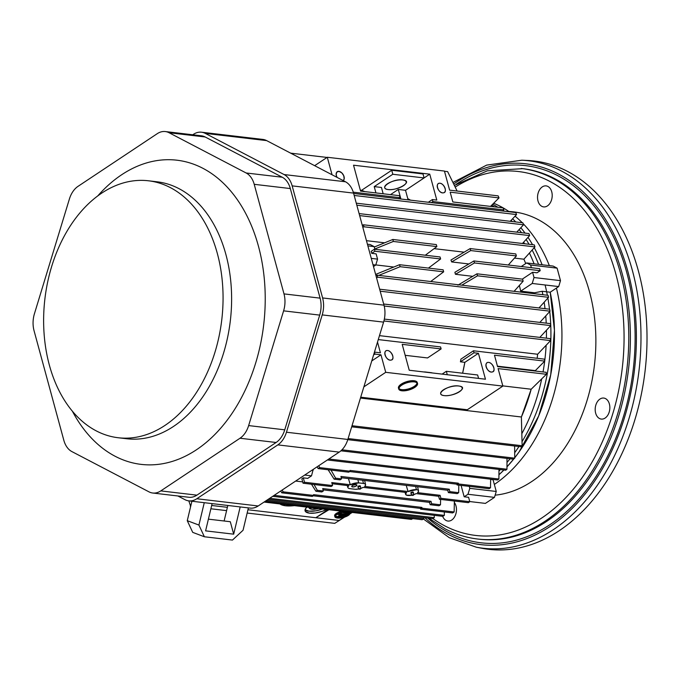 <?xml version="1.0" encoding="UTF-8"?>
<svg xmlns="http://www.w3.org/2000/svg" width="681" height="681" viewBox="0 0 681 681"><rect width="100%" height="100%" fill="white"/><g stroke="black" fill="none" stroke-linecap="round" stroke-linejoin="round"><path stroke-width="1.02" d="M347.991 513.125L343.556 512.563L347.991 513.125M348.28 512.248L348.425 512.861L348.28 512.248M347.08 513.091L347.429 514.164L346.893 514.376L340.849 513.627L346.893 514.376L340.951 513.678L347.327 514.112L347.08 513.091L341.922 512.487L347.123 513.244M340.917 513.525L340.738 512.81M341.215 512.674L341.394 513.414L341.215 512.674M345.786 515.628L342.254 515.219L338.116 517.39L341.777 515.159L338.687 514.478L346.229 515.364L342.254 515.219L338.031 517.492L341.777 515.159L338.687 514.478L345.786 515.628M337.87 516.368L338.116 517.39L337.87 516.368L340.168 514.972L337.912 516.53M338.21 514.589L338.031 513.866M338.483 513.653L338.687 514.478L338.483 513.653M345.982 514.351L338.815 513.508L345.982 514.351L346.229 515.364L346.016 514.495M349.208 512.742L346.263 515.134A7.236 2.486 -13.6 0 0 349.208 512.742M345.233 515.568L339.606 516.828A7.236 2.486 -13.6 0 0 345.241 515.568M337.87 516.836L335.452 516.07A7.236 2.486 -13.6 0 0 337.87 516.836M337.24 514.308A7.236 2.486 166.4 0 0 335.418 516.624A7.236 2.486 166.4 0 0 343.045 517.339A7.236 2.486 166.4 0 0 349.489 513.21A7.236 2.486 166.4 0 0 344.731 512.018A7.236 2.486 166.4 0 0 337.24 514.308C330.702 518.139 343.071 519.458 348.527 514.938C353.524 511.405 342.194 511.048 337.24 514.308M336.84 514.257L340.977 512.538L346.22 511.737A7.797 2.681 -13.6 0 0 336.84 514.257L335.614 515.177L334.941 516.922L336.737 517.943L343.011 517.543L347.199 516.062L349.659 514.274L349.702 512.546L348.698 512.027A7.797 2.681 -13.6 0 1 350.034 513.082A7.797 2.681 -13.6 0 1 343.088 517.526A7.797 2.681 -13.6 0 1 334.882 516.76A7.797 2.681 -13.6 0 1 336.84 514.257M341.896 511.227A7.797 2.681 166.4 0 0 336.593 513.244A7.797 2.681 166.4 0 0 334.635 515.738L334.882 516.76M230.297 521.723L208.395 519.152L230.297 521.723L233.685 534.176L205.602 530.865L212.106 503.617L205.602 530.865L233.685 534.176L230.297 521.723M240.189 506.919L233.685 534.176L240.189 506.919M224.117 520.999L227.829 505.464L224.117 520.999M321.858 491.963L323.305 491.01L317.32 490.303A398.198 145.734 164.8 0 0 315.933 491.265L321.858 491.963L323.305 491.01L322.717 488.575L431.03 501.327L431.626 503.753L430.179 504.715L438.998 505.753A527.639 193.098 164.8 0 0 440.488 504.8L431.626 503.753L430.179 504.715L429.464 502.365L323.024 489.843L429.464 502.365L431.03 501.327L431.626 503.753L440.488 504.8L440.607 499.403L440.488 504.8A527.639 193.089 164.8 0 1 438.998 505.753L430.179 504.715L429.464 502.365L431.03 501.327L322.717 488.575L323.305 491.01L317.32 490.303A398.198 145.734 164.8 0 0 315.933 491.265L311.455 484.2L315.933 491.265L321.858 491.963M314.026 484.506L317.32 490.303L314.026 484.506M340.083 479.85L341.53 478.888L335.614 478.19A397.244 145.376 164.8 0 0 334.116 479.152L328.131 469.762L334.116 479.152L340.083 479.85L341.53 478.888L340.943 476.462L449.256 489.213L449.843 491.639L448.396 492.601L447.689 490.252L341.241 477.73L447.689 490.252L449.256 489.213L449.843 491.639L448.396 492.601L447.689 490.252L449.256 489.213L340.943 476.462L341.53 478.888L335.614 478.19A397.244 145.385 164.8 0 0 334.116 479.152L340.083 479.85M331.034 470.103L335.614 478.19L331.034 470.103M458.671 492.678L449.843 491.639L458.671 492.678L458.815 485.136L458.671 492.678A527.622 193.098 164.8 0 1 457.266 493.64L448.396 492.601L457.266 493.64A527.622 193.081 164.8 0 0 458.671 492.678M467.975 494.27L469.779 488.345L496.253 491.461L493.061 479.722A152.859 105.223 -83.3 0 0 493.35 479.492L490.643 479.433L493.061 479.722L496.253 491.461L494.449 497.385L467.975 494.27L464.178 496.789L461.08 485.408L464.178 496.789L468.588 497.309L464.178 496.789L467.975 494.27L469.779 488.345L496.253 491.461L494.449 497.385L467.975 494.27M469.243 486.362L469.779 488.345L469.243 486.362M439.986 183.249A5.346 3.345 56.4 0 0 438.309 183.615A5.346 3.345 56.4 0 0 438.504 189.905A5.346 3.345 56.4 0 0 444.233 192.519A5.346 3.345 56.4 0 0 444.719 187.343A5.346 3.345 56.4 0 0 439.986 183.249C434.521 182.465 438.445 194.391 443.757 192.74C447.613 192.187 443.952 183.359 439.986 183.249M338.891 171.348A5.346 3.345 56.4 0 0 337.214 171.714A5.346 3.345 56.4 0 0 337.018 177.358L336.159 174.753L336.695 172.216L338.891 171.348A5.346 3.345 56.4 0 1 343.607 175.4A5.346 3.345 56.4 0 1 343.19 180.584L344.186 178.941L343.735 175.698L341.768 172.855L338.891 171.348M430.715 281.508L443.663 271.821L400.139 266.697L378.806 275.396L400.139 266.697A398.428 249.535 56.4 0 1 399.534 264.696L443.127 269.821A2011.538 1259.799 56.4 0 1 443.663 271.821L400.139 266.697A398.428 249.527 56.4 0 1 399.534 264.696L443.127 269.821A2011.538 1259.637 56.4 0 1 443.663 271.821L430.715 281.508M375.64 274.434L399.534 264.696L375.64 274.434M457.947 285.135L476.972 273.805L522.65 279.184A527.937 330.634 56.4 0 1 523.153 281.176L477.526 275.805L461.82 285.169L477.526 275.805A2011.538 1259.799 56.4 0 1 476.972 273.805L522.65 279.184A527.937 330.643 56.4 0 1 523.153 281.176L477.526 275.805A2011.538 1259.961 56.4 0 1 476.972 273.805L457.947 285.135M514.104 291.323L523.153 281.176L514.104 291.323M425.31 255.23L436.87 246.582A2012.415 1260.344 56.4 0 0 436.317 244.581L392.843 239.465A397.653 249.05 56.4 0 0 393.329 241.457L436.87 246.582A2012.415 1260.182 56.4 0 0 436.317 244.581L392.843 239.465A397.653 249.042 56.4 0 0 393.329 241.457L374.814 248.999L393.329 241.457L436.87 246.582L425.31 255.23M374.278 247.033L392.843 239.465L374.278 247.033M450.967 260.023L470.188 248.565A2012.415 1260.344 56.4 0 0 470.724 250.565L451.648 261.93A148.126 101.963 -83.3 0 0 450.967 260.023L470.188 248.565A2012.415 1260.505 56.4 0 0 470.724 250.565L516.377 255.937A528.167 330.77 56.4 0 0 515.789 253.936L470.188 248.565L515.789 253.936A528.167 330.787 56.4 0 1 516.377 255.937L508.307 265.003L516.377 255.937L470.724 250.565L451.648 261.93A148.126 101.963 -83.3 0 0 450.967 260.023L450.967 260.023M468.877 263.964L451.648 261.93L468.877 263.964M525.749 263.547L523.902 259.206L534.943 246.905A540.28 338.355 56.4 0 0 534.313 244.896A540.28 338.372 56.4 0 1 534.943 246.905L523.902 259.206L514.461 258.09L523.902 259.206L525.758 263.547M522.455 243.5L529.631 235.592A561.527 351.668 56.4 0 0 528.958 233.574A561.536 351.677 56.4 0 1 529.631 235.592L522.455 243.5M516.76 232.144L523.527 224.798A594.113 372.064 56.4 0 0 522.812 222.781L356.274 203.176L522.812 222.781A594.113 372.09 56.4 0 1 523.527 224.798L516.76 232.144M510.239 221.299L516.564 214.575A641.332 401.637 56.4 0 0 515.806 212.549L353.635 193.464L515.806 212.549A641.34 401.662 56.4 0 1 516.564 214.575L510.239 221.299M490.516 206.394L499.011 197.907A799.954 500.995 -123.6 0 0 498.16 195.873L449.63 190.161L444.438 171.059L327.297 157.268L332.056 174.77L327.297 157.268L314.648 165.679L327.297 157.268L444.438 171.059L449.63 190.161L498.16 195.873A799.954 500.969 -123.6 0 1 499.011 197.907L450.175 192.161L452.839 201.959L503.08 207.875A698.587 437.5 -123.6 0 1 503.897 209.91L432.92 201.559L431.337 202.606L432.92 201.559L432.375 199.559L436.793 200.078L429.754 174.166L424.093 177.928L429.754 174.166L353.533 165.202L360.572 191.106L399.483 195.685L400.028 197.686L353.269 192.178L400.028 197.686L398.436 198.741L400.028 197.686L399.483 195.685L360.572 191.106L353.533 165.202L429.754 174.166L436.793 200.078L432.375 199.559L428.315 202.257L432.375 199.559L432.92 201.559L503.897 209.91L502.816 211.025L503.897 209.91A698.604 437.525 -123.6 0 0 503.08 207.875L452.839 201.959L450.175 192.161L499.011 197.907L490.507 206.394M447.655 171.646L457.113 191.038M290.668 153.157L327.05 157.439L290.668 153.157M444.497 171.263L447.647 171.629L444.497 171.263M523.629 242.206A152.859 105.223 96.7 0 1 524.532 243.747A152.859 105.223 96.7 0 0 523.629 242.206M529.426 253.06A152.859 105.223 96.7 0 1 534.091 263.828A152.859 105.223 96.7 0 0 529.426 253.06M530.627 265.028L526.643 262.951L553.125 266.067L557.101 268.144L530.627 265.028L531.359 267.71L530.627 265.028L526.643 262.951L553.125 266.067L557.101 268.144L530.627 265.028M521.271 266.526L526.643 262.951L521.271 266.526M454.891 272.289L473.925 260.951A1998.582 1251.678 56.4 0 0 474.47 262.951L540.186 270.689L539.641 268.689L473.925 260.951A1998.582 1251.84 56.4 0 0 474.47 262.951L455.436 274.29A148.126 101.963 -83.3 0 0 454.891 272.289L473.925 260.951L539.641 268.689L540.186 270.689L537.011 272.8L540.186 270.689L474.47 262.951L455.436 274.29A148.126 101.963 -83.3 0 0 454.891 272.289L454.891 272.289M472.733 276.333L455.436 274.29L472.733 276.333M522.284 279.133L532.593 272.281L537.011 272.8L532.593 272.281L534.023 277.533L560.497 280.649L557.101 268.144L560.497 280.649L558.692 286.573L532.219 283.458L534.023 277.533L560.497 280.649L558.692 286.573L532.219 283.458L520.65 291.145A148.143 101.98 -83.3 0 0 519.365 285.424A148.126 101.963 -83.3 0 1 520.65 291.145L534.585 292.787L542.187 291.272A152.859 105.223 96.7 0 1 542.876 294.711A152.859 105.223 96.7 0 0 542.187 291.272L550.205 292.217L542.187 291.272L534.585 292.787L520.65 291.145L532.219 283.458L534.023 277.533L532.593 272.281L522.284 279.133M375.759 265.045L372.992 264.722L375.759 265.045L373.494 266.552L375.759 265.045L377.563 259.12L375.759 265.045M539.863 322.385L550.052 311.191A561.527 351.66 56.4 0 0 549.635 309.208A561.527 351.677 56.4 0 1 550.052 311.191L539.863 322.385M539.82 337.393L550.75 325.603A594.096 372.056 56.4 0 0 550.376 323.628L383.667 304.007L550.376 323.628A594.096 372.073 56.4 0 1 550.75 325.603L539.829 337.393M550.571 340.602L550.58 340.594A641.272 401.603 56.4 0 0 550.248 338.619A641.281 401.62 56.4 0 1 550.58 340.594L383.922 320.981L550.58 340.594L537.615 354.248L379.479 335.639L537.615 354.248A148.126 101.963 -83.3 0 1 537.173 358.283A148.126 101.963 -83.3 0 0 537.615 354.248M488.669 362.42A5.346 3.345 56.4 0 0 486.992 362.786A5.346 3.345 56.4 0 0 487.179 369.076A5.346 3.345 56.4 0 0 492.908 371.69A5.346 3.345 56.4 0 0 493.402 366.514A5.346 3.345 56.4 0 0 488.669 362.42C483.195 361.637 487.128 373.563 492.431 371.92C496.296 371.358 492.635 362.53 488.669 362.42M387.574 350.519A5.346 3.345 56.4 0 0 385.897 350.885A5.346 3.345 56.4 0 0 386.084 357.176A5.346 3.345 56.4 0 0 391.813 359.789A5.346 3.345 56.4 0 0 392.307 354.622A5.346 3.345 56.4 0 0 387.574 350.519C382.101 349.736 386.025 361.671 391.337 360.019C395.201 359.457 391.541 350.638 387.574 350.519M531.18 389.226L502.808 385.889L531.18 389.226L521.391 416.993L360.453 398.053L521.391 416.993L522.131 445.749L352.017 425.736L522.131 445.749A708.734 259.376 164.8 0 1 520.939 446.745L351.685 426.825L520.939 446.745A708.734 259.35 164.8 0 0 522.131 445.749L521.391 416.993A148.126 101.963 -83.3 0 0 531.18 389.226L546.4 374.278A815.208 510.554 -123.6 0 0 546.162 372.32L497.564 366.599L494.474 355.193L544.715 361.109L535.351 370.626A148.126 101.963 -83.3 0 1 535.275 371.034A148.126 101.963 -83.3 0 0 535.351 370.626L497.453 366.165L535.351 370.626L544.715 361.109A698.604 437.525 -123.6 0 0 544.442 359.142L473.465 350.783L460.892 359.151L473.465 350.783L474.01 352.784L478.42 353.303L474.01 352.784L460.433 361.815A148.126 101.963 -83.3 0 0 460.892 359.151A148.126 101.963 -83.3 0 1 460.433 361.815L464.851 362.335A148.126 101.963 -83.3 0 1 462.62 373.214L464.851 362.335L478.42 353.303L485.459 379.215L409.238 370.243L402.199 344.339L441.118 348.919L427.54 357.942L441.118 348.919L440.573 346.918L378.27 339.581L440.573 346.918L441.118 348.919L402.199 344.339L409.238 370.243L485.459 379.215L478.42 353.303L464.851 362.335L460.433 361.815L474.01 352.784L473.465 350.783L544.442 359.142A698.587 437.5 -123.6 0 1 544.715 361.109L494.474 355.193L497.564 366.599L546.162 372.32A815.217 510.529 -123.6 0 1 546.4 374.278L498.109 368.6L502.867 386.101L385.727 372.32L380.968 354.81L375.044 354.111L373.648 354.767L375.044 354.111A747.253 467.992 -123.6 0 1 374.337 352.486M427.54 357.942L405.186 355.312L427.54 357.942M380.424 352.809L377.512 342.083L380.424 352.809L374.456 352.111L380.424 352.809M546.4 374.278L498.109 368.6L502.867 386.101L467.302 409.749L360.717 397.202L467.302 409.749L502.867 386.101L385.727 372.32L380.968 354.81L371.766 360.93L380.968 354.81L375.044 354.111M385.727 372.32L363.867 386.842L385.727 372.32M514.734 458.177L514.632 446.004L514.734 458.177A641.221 234.647 164.8 0 1 513.508 459.164L347.778 439.662L513.508 459.164A641.221 234.664 164.8 0 0 514.734 458.177L348.11 438.564L514.734 458.177M506.979 469.235L506.996 458.398L506.979 469.235A594.104 217.409 164.8 0 1 505.702 470.213A594.104 217.426 164.8 0 0 506.979 469.235L341.964 449.809L506.979 469.235M498.892 479.015L498.986 469.422L498.892 479.015L328.838 459.003L498.892 479.015A561.433 205.458 164.8 0 1 497.581 479.994A561.433 205.466 164.8 0 0 498.892 479.015M327.399 459.964L497.581 479.994L327.399 459.964M340.9 450.813L505.702 470.213L340.9 450.813M444.191 395.601C433.618 394.614 449.358 383.812 459.496 386.127C469.371 387.557 453.044 396.98 444.191 395.601A11.134 4.077 -15.2 0 1 440.675 393.72A11.134 4.077 -15.2 0 1 450.354 386.868A11.134 4.077 -15.2 0 1 462.169 387.881A11.134 4.077 -15.2 0 1 456.296 393.414A11.134 4.077 -15.2 0 1 444.191 395.601M478.564 378.398L477.636 374.984L446.344 371.298L442.114 374.107L446.344 371.298L447.272 374.72L446.344 371.298L477.636 374.984L478.564 378.398M424.569 371.911L431.797 372.762L424.544 372.039A148.126 101.963 -83.3 0 0 424.569 371.911M384.356 319.091L550.248 338.619L384.356 319.091M384.195 306.007L550.75 325.603L384.195 306.007M380.194 291.204L550.052 311.191L380.194 291.204M379.649 289.204L549.635 309.208L379.649 289.204M377.725 277.21L376.533 277.737L377.725 277.21L548.554 297.316A540.246 338.346 56.4 0 0 548.094 295.324L377.087 275.201A490.048 306.918 56.4 0 0 377.725 277.21L548.554 297.316A540.246 338.338 56.4 0 0 548.094 295.324L377.087 275.201A490.048 306.91 56.4 0 0 377.725 277.21M538.986 307.957L548.554 297.316L538.986 307.957M375.972 275.686L377.087 275.201L375.972 275.686M534.781 293.758L534.585 292.787L534.781 293.758M544.153 302.211A152.859 105.223 96.7 0 1 545.021 308.663A152.859 105.223 96.7 0 0 544.153 302.211M545.745 315.933A152.859 105.223 96.7 0 1 546.213 323.135A152.859 105.223 96.7 0 0 545.745 315.933M546.434 330.276A152.859 105.223 96.7 0 1 546.4 338.168A152.859 105.223 96.7 0 0 546.434 330.276M546.128 345.318A152.859 105.223 96.7 0 1 544.706 361.024A152.859 105.223 96.7 0 0 546.128 345.318M544.689 361.134A152.859 105.223 96.7 0 1 543.046 371.945A152.859 105.223 96.7 0 0 544.689 361.134M541.676 378.994A152.859 105.223 96.7 0 1 521.876 433.601A152.859 105.223 96.7 0 0 541.676 378.994M458.322 483.178L456.84 484.165L349.693 471.558L456.84 484.165L458.322 483.178L458.517 483.97L457.07 484.932L456.84 484.165L457.07 484.932L489.154 488.711A540.152 197.677 164.8 0 0 490.507 487.741L458.517 483.97L457.07 484.932L489.154 488.711A540.152 197.669 164.8 0 0 490.507 487.741L490.643 479.177L490.507 487.741L458.517 483.97L458.322 483.178L350.008 470.435L458.322 483.178M350.196 471.226L350.008 470.435L350.196 471.226L319.67 467.634A489.962 179.316 164.8 0 0 318.129 468.579L348.757 472.188L350.196 471.226L319.67 467.634A489.962 179.324 164.8 0 0 318.129 468.579L317.099 466.808L318.129 468.579L348.757 472.188L350.196 471.226M318.708 465.736L319.67 467.634L318.708 465.736M371.273 258.38L377.563 259.12L376.133 253.868L371.724 253.349L371.179 251.349L374.363 249.237L374.899 251.238L440.616 258.967A1998.582 1251.678 56.4 0 0 440.071 256.967L374.363 249.237L374.899 251.238L371.724 253.349L376.133 253.868L377.563 259.12L371.273 258.38M428.434 268.093L440.616 258.967A1998.582 1251.516 56.4 0 0 440.071 256.967L374.363 249.237L371.179 251.349L371.724 253.349L374.899 251.238L440.616 258.967L428.434 268.093M393.78 267.037L375.793 264.918L393.78 267.037M370.183 244.539L374.167 246.616L367.876 245.875L374.167 246.616L374.89 249.297L374.167 246.616L370.183 244.539L367.425 244.215L370.183 244.539M464.144 252.174L434.12 248.642L464.144 252.174M384.62 242.811L366.463 240.674L384.62 242.811M363.943 226.782L362.82 227.275L363.943 226.782L534.943 246.905L363.943 226.782A490.073 306.927 56.4 0 1 363.501 224.79L534.313 244.896L363.501 224.79A490.073 306.935 56.4 0 0 363.943 226.782M362.292 225.326L363.501 224.79L362.292 225.326M359.645 215.588L529.631 235.592L359.645 215.588M359.1 213.587L528.958 233.574L359.1 213.587M356.818 205.177L523.527 224.798L356.818 205.177M354.18 195.464L516.564 214.575L354.18 195.464M388.204 189.556A11.134 4.077 -15.2 0 1 384.688 187.675A11.134 4.077 -15.2 0 1 394.367 180.823A11.134 4.077 -15.2 0 1 406.182 181.836A11.134 4.077 -15.2 0 1 400.309 187.369A11.134 4.077 -15.2 0 1 388.204 189.556C377.64 188.569 393.38 177.775 403.518 180.082C413.393 181.512 397.066 190.935 388.204 189.556M423.012 173.944L391.72 170.259L392.809 174.259L424.101 177.945L405.518 190.297L408.123 199.882L405.518 190.297L398.3 189.446L400.905 199.031L398.3 189.446L405.518 190.297L424.101 177.945L423.012 173.944L424.101 177.945L392.809 174.259L374.227 186.611L381.445 187.462L383.156 193.762L381.445 187.462L374.227 186.611L392.809 174.259L391.72 170.259L361.534 190.331L360.317 190.186L364.769 191.599A148.126 101.963 -83.3 0 0 361.534 190.331L391.72 170.259L423.012 173.944M375.938 192.91L374.227 186.611L375.938 192.91M410.515 200.163A148.126 101.963 -83.3 0 0 407.791 198.673L410.498 200.154M390.502 194.63L398.3 189.446L390.502 194.63M312.315 496.415L313.762 495.453L313.566 494.661L421.88 507.405L422.075 508.205L454.15 511.976L454.363 501.02L454.15 511.976A540.169 197.669 164.8 0 1 452.627 512.929A540.169 197.686 164.8 0 0 454.15 511.976L422.075 508.205L420.628 509.167L452.627 512.929L420.628 509.167L420.398 508.392L313.26 495.785L420.398 508.392L421.88 507.405L422.075 508.205L420.628 509.167L420.398 508.392L421.88 507.405L313.566 494.661L313.762 495.453L283.134 491.852A489.971 179.316 164.8 0 0 281.789 492.823L312.315 496.415L313.762 495.453L283.134 491.852A489.971 179.324 164.8 0 0 281.789 492.823L280.725 490.992L281.789 492.823L312.315 496.415M282.189 490.014L283.134 491.852L282.189 490.014M274.154 495.359L444.361 515.389L444.318 511.95L444.361 515.389A561.493 205.475 164.8 0 1 442.786 516.334L272.706 496.321L442.786 516.334A561.493 205.492 164.8 0 0 444.361 515.389L274.154 495.359M434.265 517.671L269.719 498.305L434.265 517.671L434.223 515.33L434.265 517.671A594.019 217.375 164.8 0 1 432.648 518.616A594.019 217.392 164.8 0 0 434.265 517.671M268.271 499.267L432.648 518.616L268.271 499.267M423.846 518.777A641.238 234.673 164.8 0 1 422.186 519.714L265.292 501.25L422.186 519.714A641.238 234.647 164.8 0 0 423.846 518.777L266.739 500.288L423.846 518.777L423.812 517.577M411.358 519.399L264.066 502.067L411.358 519.399A708.742 259.376 164.8 0 0 412.797 518.607M285.594 505.796A22.499 8.232 164.8 0 0 294.362 505.634L285.594 505.796A22.499 8.232 164.8 0 1 279.9 503.931L285.594 505.796M311.847 509.218A9.134 3.345 164.8 0 0 318.682 508.494L311.847 509.218A9.134 3.345 164.8 0 1 308.961 507.668A9.134 3.345 164.8 0 1 308.919 507.345L311.847 509.218M308.919 511.159L316.018 510.801L322.7 508.962A13.918 5.099 164.8 0 1 308.919 511.159L305.079 509.728A13.918 5.099 164.8 0 0 308.919 511.159M309.463 513.159A13.918 5.099 -15.2 0 1 305.071 510.801A13.918 5.099 -15.2 0 1 306.961 507.115L305.403 508.928L305.411 511.491L309.463 513.159A13.918 5.099 -15.2 0 0 326.667 509.431L322.224 511.337L315.124 513.023L309.463 513.159M247.16 513.048L334.737 523.357L344.629 517.092L339.078 520.471L315.814 517.73L329 509.703L315.814 517.73L328.046 509.592L315.814 517.73L247.952 509.746L339.07 520.463M227.386 507.319L211.663 505.472L227.386 507.319M352.588 486.932A2.664 0.97 164.8 0 0 356.24 485.996A2.664 0.97 164.8 0 0 356.018 484.625A2.664 0.97 164.8 0 0 352.256 485.647A2.664 0.97 164.8 0 0 352.588 486.932C355.976 486.532 357.219 485.783 356.316 484.676C352.596 485 351.353 485.749 352.588 486.932M413.444 494.619C414.516 495.913 409.392 495.317 413.444 494.619L411.741 495.368L413.444 494.619M413.784 494.815L413.324 492.261A1.277 0.468 164.8 0 0 412.916 492.022A1.277 0.468 164.8 0 0 411.503 492.286A1.277 0.468 164.8 0 0 410.847 492.925L411.741 495.368M360.496 488.388C361.56 489.682 356.435 489.086 360.496 488.388L358.793 489.137L360.496 488.388M360.828 488.583L360.368 486.021A1.277 0.468 164.8 0 0 359.96 485.791A1.277 0.468 164.8 0 0 358.546 486.055A1.277 0.468 164.8 0 0 357.891 486.694L358.793 489.137M418.534 490.856A6.682 2.443 -15.2 0 0 416.423 489.699L415.64 486.481L416.423 489.699A6.682 2.443 -15.2 0 0 408.055 491.537L406.216 485.374L408.055 491.537L364.599 486.421A6.682 2.443 -15.2 0 0 365.586 484.625A6.682 2.443 -15.2 0 0 363.467 483.459L362.692 480.25L363.467 483.459L358.657 482.897L357.874 479.679L358.657 482.897A6.682 2.443 -15.2 0 0 350.289 484.744L348.442 478.573L350.289 484.744L331.766 482.565L332.583 485.562L304.501 482.25L332.583 485.562L331.136 486.523L303.054 483.212L301.862 478.82L303.309 477.858L304.501 482.25L303.054 483.212L301.862 478.82L303.309 477.858L304.501 482.25L303.054 483.212L331.136 486.523L332.583 485.562L331.766 482.565L350.289 484.744L358.657 482.897L363.467 483.459C365.816 483.85 366.191 484.838 364.599 486.421L408.055 491.537L416.423 489.699C418.721 489.979 419.096 490.967 417.547 492.652L440.088 495.308L440.896 498.305L439.449 499.267L468.332 502.663L469.779 501.701L468.588 497.309L469.779 501.701L440.896 498.305L439.449 499.267L438.641 496.27L416.108 493.614L413.75 494.627A6.682 2.443 -15.2 0 0 416.108 493.614L438.641 496.27L440.088 495.308L438.641 496.27L439.449 499.267L468.332 502.663L469.779 501.701L440.896 498.305L440.088 495.308L417.547 492.652A6.682 2.443 -15.2 0 0 418.534 490.856L417.572 486.711M406.608 492.499L363.152 487.383L360.794 488.388A6.682 2.443 -15.2 0 0 363.152 487.383L406.608 492.499L405.612 493.921L406.625 495.215L411.682 495.189A6.682 2.443 -15.2 0 1 405.638 494.363A6.682 2.443 -15.2 0 1 406.608 492.499M348.842 485.706L332.09 483.731L348.842 485.706C347.259 487.29 347.633 488.277 349.974 488.66A6.682 2.443 -15.2 0 1 347.88 487.562A6.682 2.443 -15.2 0 1 348.842 485.706M354.792 489.23L349.974 488.66L355.422 489.273L358.725 488.958A6.682 2.443 -15.2 0 1 354.792 489.23M359.96 485.791C355.048 486.634 361.262 487.358 359.96 485.791M412.916 492.022C407.996 492.865 414.21 493.589 412.916 492.022M302.475 481.859L295.665 481.058L302.475 481.859M311.515 475.849L304.705 475.049L311.515 475.849L307.718 478.377L303.309 477.858L307.718 478.377L311.515 475.849L313.183 469.413L311.515 475.849M312.545 469.839L313.32 469.924L312.545 469.839M243.049 530.261L248.395 507.881L243.049 530.261L232.459 540.076L243.049 530.261M204.377 536.764L232.459 540.076L204.377 536.764L192.723 532.372L187.266 520.676L191.906 501.233L187.266 520.676L198.92 525.068L204.377 536.764L192.723 532.372L187.266 520.676L198.92 525.068L204.377 536.764M204.266 502.689L198.92 525.068L204.266 502.689M352.264 512.444L349.906 513.883L352.264 512.444M469.737 501.548L485.408 503.395L494.449 497.385L485.408 503.395L469.737 501.548M498.943 474.751A152.859 105.223 -83.3 0 0 503.923 470.001L498.943 474.751M506.987 466.817A152.859 105.223 -83.3 0 0 513.806 458.926L506.987 466.817M514.734 457.751A152.859 105.223 -83.3 0 0 550.205 292.217L558.692 286.573L550.205 292.217L554.445 330.379L550.708 374.848L538.662 416.006L519.211 451.75L514.734 457.751M542.119 264.773A152.859 105.223 -83.3 0 0 534.236 247.697M532.551 244.692A152.859 105.223 -83.3 0 0 528.022 237.38M525.042 233.115A152.859 105.223 -83.3 0 0 520.846 227.718M515.721 221.946A152.859 105.223 -83.3 0 0 512.597 218.805M503.506 211.101A152.859 105.223 -83.3 0 0 503.063 210.778M497.896 207.262A152.859 105.223 -83.3 0 0 492.678 204.249M101.784 193.081A129.364 89.049 96.7 0 1 148.467 180.788A129.364 89.049 96.7 0 1 221.785 319.67A129.364 89.049 96.7 0 1 118.23 437.747A129.364 89.049 96.7 0 1 44.027 332.796A129.364 89.049 96.7 0 1 101.784 193.081M148.467 180.788L157.022 181.793A129.364 89.049 96.7 0 1 230.34 320.683A129.364 89.049 96.7 0 1 126.777 438.751L118.23 437.747M97.732 195.941A153.14 105.41 96.7 0 1 121.652 174.762A153.14 105.41 96.7 0 1 254.873 234.647A153.14 105.41 96.7 0 1 212.821 436.504A153.14 105.41 96.7 0 1 72.399 411.23M283.602 310.851L248.642 425.582A22.277 15.331 96.7 0 1 240.001 438.241L160.784 490.899A22.277 15.331 96.7 0 1 152.748 493.018A22.277 15.331 96.7 0 1 148.969 491.844L71.905 451.597A22.277 15.331 -83.3 0 1 63.827 440.267L34.05 330.685A22.277 15.331 96.7 0 1 34.442 313.72L69.402 198.997A22.277 15.331 96.7 0 1 78.043 186.339L157.26 133.672A22.277 15.331 96.7 0 1 165.296 131.552A22.277 15.331 96.7 0 1 169.075 132.735L246.139 172.983A22.277 15.331 96.7 0 1 254.217 184.313L283.994 293.894A22.277 15.331 96.7 0 1 283.602 310.851L319.704 315.107L284.743 429.83A22.277 15.331 96.7 0 1 276.111 442.488L196.894 495.155A22.277 15.331 96.7 0 1 188.858 497.266L152.748 493.018M165.296 131.552L201.397 135.8A22.277 15.331 96.7 0 1 205.177 136.983L282.249 177.23A22.277 15.331 96.7 0 1 290.327 188.56L320.096 298.142A22.277 15.331 96.7 0 1 319.704 315.107M192.749 134.787L193.447 134.327A22.277 15.331 96.7 0 1 201.482 132.208A22.277 15.331 96.7 0 1 205.262 133.382L284.079 174.549A22.277 15.331 96.7 0 1 292.158 185.87L322.607 297.946A22.277 15.331 96.7 0 1 322.215 314.903L286.454 432.231A22.277 15.331 96.7 0 1 277.822 444.889L196.809 498.747A22.277 15.331 96.7 0 1 188.773 500.867A22.277 15.331 96.7 0 1 184.994 499.692L177.886 495.981M188.773 500.867L250.148 508.094A22.277 15.331 -83.3 0 0 258.184 505.974L339.206 452.116A22.277 15.331 -83.3 0 0 347.838 439.458L383.59 322.13A22.277 15.331 -83.3 0 0 383.982 305.165L353.533 193.098A22.277 15.331 -83.3 0 0 345.454 181.767L266.646 140.609A22.277 15.331 -83.3 0 0 262.866 139.426L201.482 132.208M417.53 383.42L417.232 382.433A9.798 3.797 163.2 0 0 414.125 380.739A9.798 3.797 163.2 0 0 403.484 382.875A9.798 3.797 163.2 0 0 398.47 388.102L398.768 389.089A9.798 3.797 -16.8 0 1 403.782 383.863A9.798 3.797 -16.8 0 1 414.423 381.718A9.798 3.797 -16.8 0 1 417.53 383.42A9.798 3.797 -16.8 0 1 409.247 389.89A9.798 3.797 -16.8 0 1 398.768 389.089M416.968 383.054A9.466 3.669 -16.8 0 1 408.906 388.783A9.466 3.669 -16.8 0 1 399.023 388.468M414.21 381.871A9.466 3.669 163.2 0 0 403.927 383.939A9.466 3.669 163.2 0 0 399.083 388.987A9.466 3.669 163.2 0 0 409.204 389.762A9.466 3.669 163.2 0 0 417.206 383.514A9.466 3.669 163.2 0 0 414.21 381.871M226.594 510.631L210.872 508.775M190.671 506.4L188.824 500.875M211.663 505.481L227.386 507.328M247.952 509.746L339.078 520.471M190.757 506.068L190.314 506.358M498.977 471.005A152.944 105.283 -83.3 0 0 500.407 469.592M506.996 462.45A152.944 105.283 -83.3 0 0 510.069 458.756M514.7 452.703A152.944 105.283 -83.3 0 0 518.965 446.515M522.046 441.628A152.944 105.283 -83.3 0 0 549.754 311.515M549.49 309.191A152.944 105.283 -83.3 0 0 547.865 298.074M547.345 295.231A152.944 105.283 -83.3 0 0 545.098 284.973M538.577 264.356A152.944 105.283 -83.3 0 0 532.15 250.021M529.026 244.275A152.944 105.283 -83.3 0 0 526.124 239.465M521.527 232.698A152.944 105.283 -83.3 0 0 519.152 229.557M512.223 221.529A152.944 105.283 -83.3 0 0 511.108 220.38M494.466 206.862A152.944 105.283 -83.3 0 0 491.725 205.202M494.346 484.446A151.48 104.27 -83.3 0 0 556.437 288.072M549.346 265.624A151.48 104.27 -83.3 0 0 523.119 223.632M522.216 222.704A151.48 104.27 -83.3 0 0 515.066 216.175M509.286 211.782A151.48 104.27 -83.3 0 0 493.682 203.253M495.121 495.172A142.559 98.132 -83.3 0 0 595.577 351.915A142.559 98.132 -83.3 0 0 510.427 211.587L508.843 211.476M454.338 502.476A10.581 7.287 96.7 0 1 451.716 520.046A10.581 7.287 96.7 0 1 447.894 521.05A10.581 7.287 96.7 0 1 442.667 516.326M456.423 510.784A10.581 7.287 -83.3 0 0 456.279 512.001M552.163 196.63A10.581 7.287 -83.3 0 0 552.019 197.848M542.289 186.892A10.581 7.287 96.7 0 1 546.102 185.887A10.581 7.287 96.7 0 1 552.104 197.243A10.581 7.287 96.7 0 1 543.634 206.896A10.581 7.287 96.7 0 1 537.564 198.316A10.581 7.287 96.7 0 1 542.289 186.892M423.437 519.007L449.341 537.735L476.3 547.201L481.978 548.29A195.49 134.566 -83.3 0 0 645.086 370.89A195.49 134.566 -83.3 0 0 527.613 160.478L521.842 160.214L486.694 165.1L452.95 182.465M609.81 408.813A10.581 7.287 -83.3 0 0 609.665 410.03M609.384 404.003A10.581 7.287 96.7 0 1 608.176 414.542A10.581 7.287 96.7 0 1 601.28 419.079A10.581 7.287 96.7 0 1 595.288 407.715A10.581 7.287 96.7 0 1 603.749 398.062A10.581 7.287 96.7 0 1 609.384 404.003M284.743 429.83L248.642 425.582M320.096 298.142L283.994 293.894M290.327 188.56L254.217 184.313M282.249 177.23L246.139 172.983M205.177 136.983L169.075 132.735M196.894 495.155L160.784 490.899M240.001 438.241L276.111 442.488M258.184 505.974L196.809 498.747M205.262 133.382L266.646 140.609M284.079 174.549L345.454 181.767M292.158 185.87L353.533 193.098M322.607 297.946L383.982 305.165M322.215 314.903L383.59 322.13M286.454 432.231L347.838 439.458M277.822 444.889L339.206 452.116M476.3 547.201A195.072 134.276 -83.3 0 0 639.059 370.183A195.072 134.276 -83.3 0 0 521.842 160.214M424.816 517.696A191.736 131.978 -83.3 0 0 448.481 534.491A191.736 131.978 -83.3 0 0 636.369 341.411A191.736 131.978 -83.3 0 0 453.716 184.032M427.694 518.028A189.888 130.709 -83.3 0 0 449.009 532.763A189.888 130.709 -83.3 0 0 635.067 343.045A189.888 130.709 -83.3 0 0 456.151 184.313M428.758 518.156L445.365 528.967C455.674 534.347 466.417 537.692 477.602 539.02L479.211 539.207A186.551 128.411 -83.3 0 0 628.546 368.949A186.551 128.411 -83.3 0 0 522.821 168.667L487.332 170.82L454.389 185.428M477.602 539.02A186.551 128.411 -83.3 0 0 626.937 368.761A186.551 128.411 -83.3 0 0 521.212 168.479M432.793 518.53A183.206 126.113 -83.3 0 0 444.506 525.723A183.206 126.113 -83.3 0 0 623.941 345.582A183.206 126.113 -83.3 0 0 455.189 187.071M348.536 512.912L348.383 512.274M340.849 513.627L340.653 512.836M347.429 514.164L347.191 513.151M338.031 517.492L337.785 516.479M338.142 514.691L337.955 513.908M346.331 515.415L346.084 514.402M350.034 513.082L349.804 512.155M347.88 487.562L347.242 485.51M365.586 484.625L364.624 480.48M405.638 494.363L404.999 492.312"/></g></svg>
